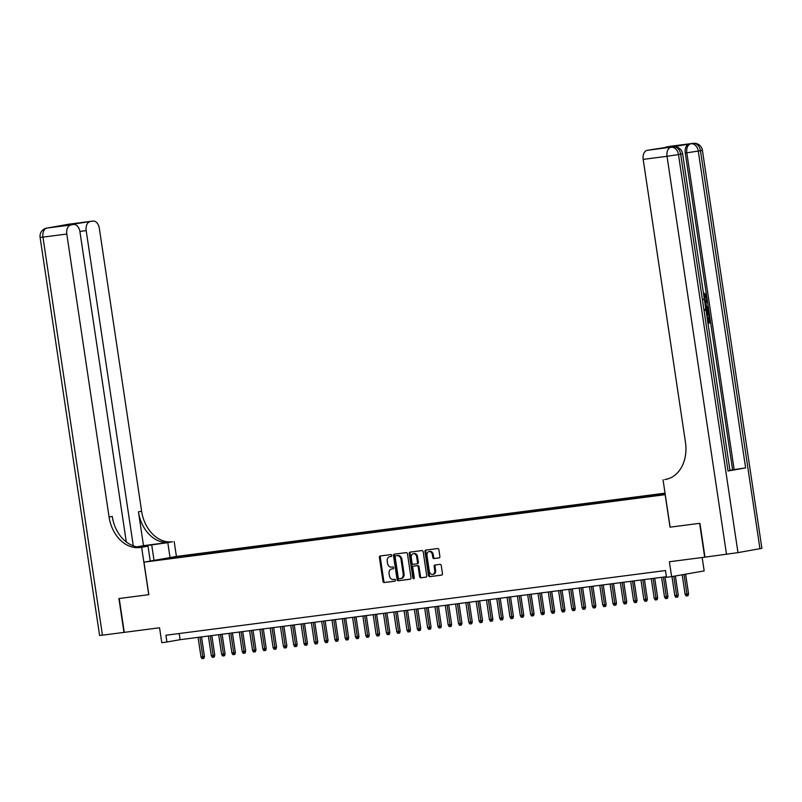 <?xml version="1.0" encoding="UTF-8"?>
<svg xmlns="http://www.w3.org/2000/svg" width="802" height="802" viewBox="0 0 802 802"><rect width="100%" height="100%" fill="white"/><g stroke="black" fill="none" stroke-linecap="round" stroke-linejoin="round"><path stroke-width="1.2" d="M391.797 555.435A0.942 0.712 -100 0 0 390.955 554.593L380.208 555.986A1.343 1.023 -100 0 0 379.396 557.45L382.975 581.37A1.343 1.023 -100 0 0 384.188 582.563L394.925 581.179A0.942 0.712 -100 0 0 394.644 579.315L393.261 579.495A4.301 3.258 -100 0 1 389.391 575.666L389.09 573.671A4.301 3.258 -100 0 1 391.577 569.009A4.301 3.258 -100 0 1 391.687 568.999L393.08 568.818A0.942 0.712 -100 0 0 392.8 566.954L391.406 567.134A4.301 3.258 -100 0 1 387.536 563.305L387.246 561.31A4.301 3.258 -100 0 1 389.732 556.658A4.301 3.258 -100 0 1 389.842 556.638L391.236 556.458A0.942 0.712 -100 0 0 391.797 555.435M439.085 557.911A1.343 1.023 -100 0 0 439.897 556.448L438.894 549.741A1.343 1.023 -100 0 0 437.692 548.548L425.762 550.092A1.343 1.023 -100 0 0 424.95 551.545L428.519 575.465A1.343 1.023 -100 0 0 429.732 576.668L441.661 575.124A1.343 1.023 -100 0 0 442.473 573.661L441.26 565.56A1.343 1.023 -100 0 0 440.047 564.357L434.945 565.019A1.343 1.023 -100 0 0 434.133 566.483L434.734 570.503A3.599 2.727 -100 0 1 432.659 574.392A3.599 2.727 -100 0 1 429.321 571.204L426.975 555.455A3.599 2.727 -100 0 1 429.05 551.555A3.599 2.727 -100 0 1 432.378 554.753L432.769 557.38A1.343 1.023 -100 0 0 433.982 558.573L439.155 557.901M126.305 541.972L79.939 231.718A8.22 5.353 82.6 0 0 73.614 224.5L58.005 226.525L92.842 221.101L66.797 224.57L47.007 228.069L70.857 224.981A8.22 5.353 82.6 0 0 66.797 234.034L42.947 237.121L102.435 635.184L123.969 632.397L118.907 598.543L148.831 594.663L119.217 598.503L124.28 632.357L159.558 627.786L161.783 642.673L166.926 642.011L165.914 635.244L665.47 570.543L666.482 577.31L671.625 576.648L704.166 570.904L702.161 557.51M759.955 548.738L700.467 150.686L702.412 150.275L761.9 548.327L737.97 552.628L704.988 557.149L699.925 523.295L670.011 527.175L699.625 523.335L704.677 557.189L669.399 561.751L671.625 576.648M670.011 527.175L665.149 494.674L143.969 562.172L176.51 556.428L665.028 493.16M148.831 594.673L143.969 562.172M407.456 553.811A1.343 1.023 -100 0 0 406.243 552.618L394.313 554.162A1.343 1.023 -100 0 0 393.501 555.616L397.08 579.545A1.343 1.023 -100 0 0 398.283 580.738L410.213 579.194A1.343 1.023 -100 0 0 411.025 577.731L407.456 553.811M410.033 552.127L421.962 550.583A1.343 1.023 -100 0 1 423.175 551.776L426.754 575.696A1.343 1.023 -100 0 1 425.972 577.149A1.343 1.023 -100 0 0 425.972 577.149L420.829 577.821A1.343 1.023 -100 0 1 419.626 576.618L418.173 566.924A1.343 1.023 -100 0 0 416.96 565.721L413.581 566.162A1.343 1.023 -100 0 0 412.769 567.626L414.273 577.721A0.942 0.712 -100 0 1 412.86 577.901L409.22 553.581A1.343 1.023 -100 0 1 410.002 552.127A1.343 1.023 -100 0 0 410.002 552.127M175.879 556.879L185.072 555.475L175.879 556.879M665.058 493.32L188.53 555.034L182.375 556.117L181.934 557.099M665.189 494.222L162.856 559.565L169.011 558.483L157.673 559.946L182.375 556.117M166.926 642.011L180.119 639.685L666.382 576.708M179.197 633.52L180.119 639.685M188.711 556.217L188.53 555.034M171.267 558.483L171.047 557.591M391.436 556.387L390.724 556.478A4.301 3.258 -100 0 0 390.604 556.498A4.301 3.258 -100 0 0 390.494 556.518M392.348 568.879A4.301 3.258 -100 0 1 392.459 568.859A4.301 3.258 -100 0 1 392.569 568.839L393.281 568.748M380.85 555.906A1.343 1.023 -100 0 0 380.278 557.29L383.857 581.209A1.343 1.023 -100 0 0 385.06 582.412L395.125 581.109M394.955 554.082A1.343 1.023 -100 0 0 394.383 555.465L397.952 579.385A1.343 1.023 -100 0 0 399.165 580.588L410.464 579.124M395.707 555.876A0.942 0.712 -100 0 0 395.135 556.899L398.273 577.901A0.942 0.712 -100 0 0 399.125 578.733L400.589 578.543A4.301 3.258 -100 0 0 400.699 578.533A4.301 3.258 -100 0 0 403.185 573.871L401.04 559.525A4.301 3.258 -100 0 0 397.17 555.686L396.589 555.726A0.942 0.712 -100 0 0 396.539 555.726L395.677 555.876M400.81 578.503L401.471 578.392A4.301 3.258 -100 0 0 401.581 578.372A4.301 3.258 -100 0 0 404.068 573.721L403.185 573.871M396.589 555.726L398.053 555.535A4.301 3.258 -100 0 1 401.922 559.365L404.068 573.721M426.183 577.089L420.829 577.821M414.383 566.022A1.343 1.023 -100 0 1 414.423 566.011A1.343 1.023 -100 0 0 414.423 566.011L417.842 565.57A1.343 1.023 -100 0 1 419.055 566.763L420.499 576.468A1.343 1.023 -100 0 0 421.712 577.661M410.674 552.037A1.343 1.023 -100 0 0 410.103 553.43L413.742 577.751A0.942 0.712 -100 0 0 414.133 578.463M416.669 556.849A3.599 2.727 -100 0 0 413.341 553.661A3.599 2.727 -100 0 0 411.256 557.55L412.088 563.104A1.343 1.023 -100 0 0 413.301 564.297L416.689 563.866A1.343 1.023 -100 0 0 417.501 562.402L416.669 556.849L417.551 556.698A3.599 2.727 -100 0 0 414.223 553.51L413.341 553.661M417.601 563.706L417.561 563.706A1.343 1.023 -100 0 0 418.373 562.242L417.501 562.402M417.551 556.698L418.373 562.242M429.05 551.555L429.932 551.405A3.599 2.727 -100 0 1 433.26 554.593L433.651 557.22A1.343 1.023 -100 0 0 434.864 558.423L439.326 557.841M432.659 574.392L433.531 574.232A3.599 2.727 -100 0 0 435.616 570.342L434.734 570.503M435.586 564.939A1.343 1.023 -100 0 0 435.015 566.322L435.616 570.342M426.393 550.002A1.343 1.023 -100 0 0 425.822 551.395L429.401 575.315A1.343 1.023 -100 0 0 430.614 576.508L441.902 575.054M204.45 656.497L203.949 658.372L203.066 658.532L202.034 658.663L201.011 657.018L204.45 656.497L201.523 636.908M203.066 658.532L199.929 637.119M201.011 657.018L198.074 637.359M170.034 557.57L167.808 542.673L137.202 546.854M167.808 542.673L172.43 541.771A34.235 25.955 80 0 1 141.623 511.265L99.328 228.289A8.22 5.353 82.6 0 0 93.002 221.071A8.22 5.353 82.6 0 0 92.842 221.101M143.508 545.671L169.262 542.332A34.235 25.955 80 0 1 138.455 511.816L143.508 545.671L136.992 546.824M148.731 594.683L141.643 547.295L139.889 547.525A34.235 25.955 80 0 1 109.082 517.009L66.797 234.034M141.643 547.295L148.019 546.172L140.631 547.124M90.245 221.552A8.22 5.353 82.6 0 0 86.185 230.615L79.889 231.427M133.292 545.841L86.185 230.615M102.435 635.184L99.588 635.465L40.1 237.402L42.947 237.121A8.22 5.353 -97.4 0 1 47.007 228.069A8.22 6.226 80 0 0 46.797 228.099A8.22 8.22 0 0 0 40.1 237.402M150.245 561.069L148.019 546.172M176.41 556.448L174.174 541.551M73.614 224.5A8.22 5.353 82.6 0 0 73.453 224.52L58.005 226.525M70.857 224.981L73.453 224.52M139.889 547.525L143.057 546.964A34.235 25.955 80 0 1 112.25 516.448L109.082 517.009M74.797 223.557L74.476 224.49M703.504 299.497L705.269 296.61L703.605 294.565M703.605 294.164L703.605 293.382L704.437 293.281L706.682 296.279C706.913 298.805 706.191 300.219 704.507 300.529M704.868 302.575L707.244 300.509L707.424 301.722L705.94 302.935L706.462 306.404L708.226 307.036L708.407 308.259L705.61 307.577M704.788 302.043L707.244 300.509M707.966 322.013L708.968 321.833L708.256 317.041L709.69 316.83L710.572 322.765L707.955 323.226M728.026 471.005L680.677 154.185L682.622 153.763L729.97 470.584L728.026 471.005L745.619 467.897L732.617 469.832L706.732 296.64M706.632 295.998L685.269 153.002A8.22 5.353 -97.4 0 1 689.329 143.949L671.745 147.057A8.22 5.353 -97.4 0 1 671.896 147.037A8.22 5.353 -97.4 0 1 672.056 147.017M732.617 469.832L729.93 470.303M667.635 478.954L664.778 479.546A34.235 25.955 -100 0 0 665.68 479.406A34.235 25.955 -100 0 0 685.469 442.363L643.184 159.387A8.22 5.353 -97.4 0 1 647.244 150.335L671.745 147.057M649.841 149.874A8.22 5.353 -97.4 0 1 649.991 149.854L682.081 144.911L665.289 147.879L647.244 150.335M670.111 527.155L663.033 479.766M664.627 147.959A8.22 5.353 -97.4 0 1 666.632 146.906L682.081 144.911M689.329 143.949L666.632 146.906M707.324 317.782L707.966 322.053L709.79 321.722L709.078 316.94L708.256 317.041M709.078 316.94L709.69 316.83M709.79 321.722L708.968 321.833M705.138 309.151L705.83 309.061C707.474 308.76 708.547 309.863 709.018 312.359L709.449 315.266L706.833 315.727M706.662 314.584L708.677 314.224L708.427 312.549L707.765 310.705L705.95 310.224M706.652 314.544L707.845 314.334L706.943 310.805L705.128 310.324M708.677 314.224L707.845 314.334M708.427 312.549L707.595 312.66M707.765 310.705L706.943 310.805M708.407 308.259L705.539 307.116M705.379 306.013L705.028 303.677M704.326 299.387L706.091 296.499L705.269 296.61M706.091 296.499L704.427 294.454L703.665 294.555M704.427 294.454L704.437 293.281M214.746 655.164L214.244 657.038L213.372 657.199L212.34 657.329L211.307 655.685L214.746 655.164L211.818 635.575M213.372 657.199L210.224 635.785M211.307 655.685L208.37 636.026M225.051 653.831L224.55 655.705L223.668 655.856L222.635 655.996L221.613 654.352L225.051 653.831L222.124 634.242M223.668 655.856L220.53 634.452M221.613 654.352L218.675 634.683M235.347 652.497L234.846 654.372L233.963 654.522L232.941 654.663L231.908 653.018L235.347 652.497L232.42 632.908M233.963 654.522L230.826 633.109M231.908 653.018L228.971 633.349M245.653 651.164L245.151 653.039L244.269 653.189L243.237 653.329L242.214 651.685L245.653 651.164L242.725 631.575M244.269 653.189L241.131 631.775M242.214 651.685L239.277 632.016M255.948 649.831L255.447 651.705L254.565 651.856L253.542 651.996L252.51 650.352L255.948 649.831L253.021 630.242M254.565 651.856L251.427 630.442M252.51 650.352L249.572 630.683M266.244 648.497L265.743 650.372L264.871 650.522L263.838 650.663L262.815 649.008L266.244 648.497L263.317 628.908M264.871 650.522L261.723 629.109M262.815 649.008L259.868 629.349M276.55 647.164L276.048 649.039L275.166 649.189L274.134 649.319L273.111 647.675L276.55 647.164L273.622 627.575M275.166 649.189L272.028 627.776M273.111 647.675L270.174 628.016M286.845 645.831L286.344 647.705L285.472 647.856L284.439 647.986L283.407 646.342L286.845 645.831L283.918 626.242M285.472 647.856L282.324 626.442M283.407 646.342L280.469 626.683M297.151 644.487L296.65 646.372L295.768 646.522L294.735 646.653L293.712 645.008L297.151 644.487L294.224 624.908M295.768 646.522L292.63 625.109M293.712 645.008L290.775 625.349M307.447 643.154L306.945 645.029L306.063 645.189L305.041 645.319L304.008 643.675L307.447 643.154L304.519 623.565M306.063 645.189L302.925 623.776M304.008 643.675L301.071 624.016M317.752 641.821L317.251 643.695L316.369 643.856L315.336 643.986L314.314 642.342L317.752 641.821L314.825 622.232M316.369 643.856L313.231 622.442M314.314 642.342L311.377 622.683M328.048 640.487L327.547 642.362L326.665 642.522L325.642 642.653L324.609 641.009L328.048 640.487L325.121 620.898M326.665 642.522L323.527 621.109M324.609 641.009L321.672 621.349M338.344 639.154L337.842 641.029L336.97 641.189L335.938 641.319L334.915 639.675L338.344 639.154L335.416 619.565M336.97 641.189L333.822 619.776M334.915 639.675L331.968 620.016M348.649 637.821L348.148 639.695L347.266 639.856L346.233 639.986L345.211 638.342L348.649 637.821L345.722 618.232M347.266 639.856L344.128 618.442M345.211 638.342L342.274 618.683M358.945 636.487L358.444 638.362L357.572 638.522L356.539 638.653L355.507 637.009L358.945 636.487L356.018 616.898M357.572 638.522L354.424 617.109M355.507 637.009L352.569 617.35M369.251 635.154L368.75 637.029L367.867 637.189L366.835 637.319L365.812 635.675L369.251 635.154L366.324 615.565M367.867 637.189L364.73 615.776M365.812 635.675L362.875 616.016M379.546 633.821L379.045 635.695L378.163 635.856L377.14 635.986L376.108 634.342L379.546 633.821L376.619 614.232M378.163 635.856L375.025 614.442M376.108 634.342L373.171 614.683M389.852 632.487L389.351 634.362L388.469 634.512L387.436 634.653L386.414 633.009L389.852 632.487L386.925 612.898M388.469 634.512L385.331 613.109M386.414 633.009L383.476 613.35M400.148 631.154L399.647 633.029L398.764 633.179L397.742 633.319L396.709 631.675L400.148 631.154L397.221 611.565M398.764 633.179L395.627 611.766M396.709 631.675L393.772 612.006M410.444 629.821L409.942 631.695L409.07 631.846L408.038 631.986L407.015 630.342L410.444 629.821L407.516 610.232M409.07 631.846L405.922 610.432M407.015 630.342L404.068 610.673M420.749 628.487L420.248 630.362L419.366 630.512L418.333 630.653L417.311 629.009L420.749 628.487L417.822 608.898M419.366 630.512L416.228 609.099M417.311 629.009L414.373 609.34M431.045 627.154L430.544 629.029L429.671 629.179L428.639 629.319L427.606 627.675L431.045 627.154L428.118 607.565M429.671 629.179L426.524 607.766M427.606 627.675L424.669 608.006M441.351 625.821L440.849 627.695L439.967 627.846L438.935 627.976L437.912 626.332L441.351 625.821L438.423 606.232M439.967 627.846L436.829 606.432M437.912 626.332L434.975 606.673M451.646 624.487L451.145 626.362L450.263 626.512L449.24 626.643L448.208 624.999L451.646 624.487L448.719 604.898M450.263 626.512L447.125 605.099M448.208 624.999L445.27 605.34M461.952 623.144L461.451 625.029L460.569 625.179L459.536 625.309L458.513 623.665L461.952 623.144L459.025 603.565M460.569 625.179L457.431 603.766M458.513 623.665L455.576 604.006M472.248 621.811L471.746 623.695L470.864 623.846L469.842 623.976L468.809 622.332L472.248 621.811L469.32 602.222M470.864 623.846L467.726 602.432M468.809 622.332L465.872 602.673M482.543 620.477L482.042 622.352L481.17 622.512L480.137 622.643L479.115 620.999L482.543 620.477L479.616 600.888M481.17 622.512L478.022 601.099M479.115 620.999L476.167 601.34M492.849 619.144L492.348 621.019L491.466 621.179L490.433 621.309L489.41 619.665L492.849 619.144L489.922 599.555M491.466 621.179L488.328 599.766M489.41 619.665L486.473 600.006M503.145 617.811L502.643 619.685L501.771 619.846L500.739 619.976L499.706 618.332L503.145 617.811L500.217 598.222M501.771 619.846L498.623 598.432M499.706 618.332L496.769 598.673M513.45 616.477L512.949 618.352L512.067 618.512L511.034 618.643L510.012 616.999L513.45 616.477L510.523 596.888M512.067 618.512L508.929 597.099M510.012 616.999L507.075 597.34M523.746 615.144L523.245 617.019L522.363 617.179L521.34 617.309L520.308 615.665L523.746 615.144L520.819 595.555M522.363 617.179L519.225 595.766M520.308 615.665L517.37 596.006M534.052 613.811L533.551 615.685L532.668 615.846L531.636 615.976L530.613 614.332L534.052 613.811L531.124 594.222M532.668 615.846L529.531 594.432M530.613 614.332L527.676 594.673M544.347 612.477L543.846 614.352L542.964 614.512L541.941 614.643L540.909 612.999L544.347 612.477L541.42 592.889M542.964 614.512L539.826 593.099M540.909 612.999L537.972 593.34M554.643 611.144L554.142 613.019L553.27 613.179L552.237 613.309L551.215 611.665L554.643 611.144L551.716 591.555M553.27 613.179L550.122 591.766M551.215 611.665L548.267 592.006M564.949 609.811L564.448 611.685L563.565 611.836L562.533 611.976L561.51 610.332L564.949 609.811L562.022 590.222M563.565 611.836L560.428 590.422M561.51 610.332L558.573 590.663M575.245 608.477L574.743 610.352L573.871 610.502L572.839 610.643L571.806 608.999L575.245 608.477L572.317 588.889M573.871 610.502L570.723 589.089M571.806 608.999L568.869 589.33M585.55 607.144L585.049 609.019L584.167 609.169L583.134 609.309L582.112 607.665L585.55 607.144L582.623 587.555M584.167 609.169L581.029 587.756M582.112 607.665L579.174 587.996M595.846 605.811L595.345 607.685L594.462 607.836L593.44 607.976L592.407 606.332L595.846 605.811L592.919 586.222M594.462 607.836L591.325 586.422M592.407 606.332L589.47 586.663M606.152 604.477L605.65 606.352L604.768 606.502L603.736 606.643L602.713 604.989L606.152 604.477L603.224 584.889M604.768 606.502L601.63 585.089M602.713 604.989L599.776 585.33M616.447 603.144L615.946 605.019L615.064 605.169L614.041 605.299L613.009 603.655L616.447 603.144L613.52 583.555M615.064 605.169L611.926 583.756M613.009 603.655L610.071 583.996M626.743 601.801L626.242 603.685L625.37 603.836L624.337 603.966L623.314 602.322L626.743 601.801L623.816 582.222M625.37 603.836L622.222 582.422M623.314 602.322L620.367 582.663M637.049 600.467L636.547 602.352L635.665 602.502L634.633 602.633L633.61 600.989L637.049 600.467L634.121 580.879M635.665 602.502L632.527 581.089M633.61 600.989L630.673 581.33M647.344 599.134L646.843 601.009L645.971 601.169L644.938 601.299L643.906 599.655L647.344 599.134L644.417 579.545M645.971 601.169L642.823 579.756M643.906 599.655L640.968 579.996M657.65 597.801L657.149 599.675L656.267 599.836L655.234 599.966L654.211 598.322L657.65 597.801L654.723 578.212M656.267 599.836L653.129 578.422M654.211 598.322L651.274 578.663M667.946 596.467L667.444 598.342L666.562 598.503L665.54 598.633L664.507 596.989L667.946 596.467L665.018 576.879M666.562 598.503L663.424 577.089M664.507 596.989L661.57 577.33M678.251 595.134L677.75 597.009L676.868 597.169L675.835 597.3L674.813 595.655L678.251 595.134L675.384 575.986M676.868 597.169L673.8 576.267M674.813 595.655L671.956 576.588M688.547 593.801L688.046 595.675L687.164 595.836L686.141 595.966L685.108 594.322L688.547 593.801L685.61 574.172M687.164 595.836L684.036 574.453M685.108 594.322L682.191 574.783M390.724 556.478L389.842 556.638M392.569 568.839L391.687 568.999M385.06 582.412L384.188 582.563M383.857 581.209L382.975 581.37M380.278 557.29L379.396 557.45M399.165 580.588L398.283 580.738M397.952 579.385L397.08 579.545M394.383 555.465L393.501 555.616M401.922 559.365L401.04 559.525M398.053 555.535L397.17 555.686M420.499 576.468L419.626 576.618M419.055 566.763L418.173 566.924M417.842 565.57L416.96 565.721M413.742 577.751L412.86 577.901M410.103 553.43L409.22 553.581M434.864 558.423L433.982 558.573M433.651 557.22L432.769 557.38M433.26 554.593L432.378 554.753M435.015 566.322L434.133 566.483M430.614 576.508L429.732 576.668M429.401 575.315L428.519 575.465M425.822 551.395L424.95 551.545M169.262 542.332L172.43 541.771M138.455 511.816L141.623 511.265M66.115 224.771A8.22 5.353 -97.4 0 1 66.797 224.57A8.22 6.226 80 0 0 66.586 224.61A8.22 8.22 0 0 0 65.493 224.881M93.002 221.071L69.152 224.159A8.22 8.22 0 0 0 68.782 224.219A8.22 6.226 -100 0 1 68.992 224.189A8.22 5.353 -97.4 0 1 69.152 224.159A8.22 5.353 -97.4 0 1 69.313 224.149M66.586 224.61L68.782 224.219A8.22 6.226 -100 0 0 68.571 224.259M50.837 227.467L49.373 227.658A8.22 8.22 0 0 0 48.992 227.718A8.22 6.226 -100 0 1 49.213 227.678A8.22 5.353 -97.4 0 1 49.373 227.658A8.22 5.353 -97.4 0 1 49.534 227.638M46.797 228.099L48.992 227.718A8.22 6.226 -100 0 0 48.782 227.758M154.024 560.397L151.688 544.758M666.562 479.225L664.778 479.546M669.389 146.425L693.229 143.337A8.22 5.353 82.6 0 0 693.068 143.368A8.22 6.226 -100 0 1 700.467 150.686L698.261 151.077L745.619 467.897M671.896 147.037L673.439 146.836A8.22 5.353 82.6 0 0 673.289 146.856A8.22 6.226 -100 0 1 680.677 154.185L678.482 154.565L737.97 552.628M726.512 554.352L667.023 156.3L643.184 159.387M734.161 469.631L686.813 152.811L685.269 153.002M667.023 156.3L678.482 154.565A8.22 6.226 80 0 0 671.084 147.247A8.22 5.353 82.6 0 0 667.023 156.3M686.813 152.811L698.261 151.077A8.22 6.226 80 0 0 690.873 143.748A8.22 5.353 82.6 0 0 686.813 152.811M390.604 556.498L389.732 556.658M392.459 568.859L391.577 569.009M401.581 578.372L400.699 578.533M682.622 153.763A8.22 8.22 0 0 0 673.439 146.836M702.412 150.275A8.22 8.22 0 0 0 693.229 143.337"/></g></svg>
